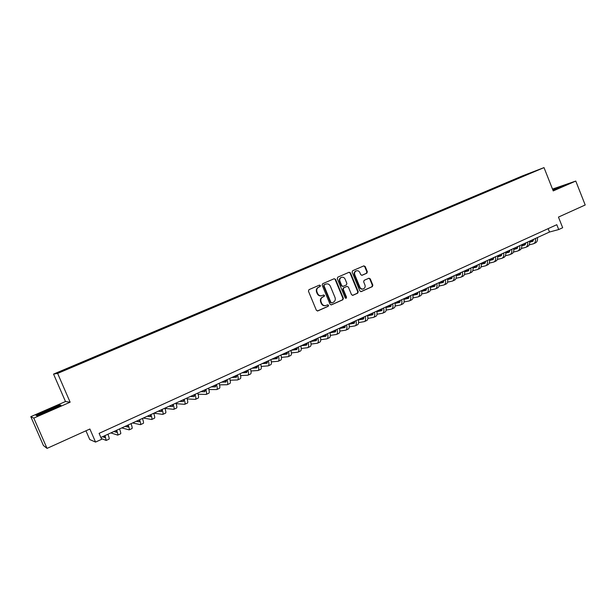 <?xml version="1.0" encoding="UTF-8"?>
<svg xmlns="http://www.w3.org/2000/svg" width="616" height="616" viewBox="0 0 616 616"><rect width="100%" height="100%" fill="white"/><g stroke="black" fill="none" stroke-linecap="round" stroke-linejoin="round"><path stroke-width="0.92" d="M320.443 285.555L319.458 285.108L308.986 289.651L308.431 291.145L316.378 310.302L317.81 310.926L328.213 306.291L328.59 305.243L327.635 304.797L326.126 305.459C324.185 306.006 322.722 305.32 321.729 303.403L321.067 301.817C320.405 299.676 320.982 298.082 322.799 297.043L324.139 296.45L324.517 295.411L323.546 294.956L322.099 295.595C320.143 296.165 318.657 295.48 317.64 293.539L316.978 291.945C316.316 289.805 316.894 288.211 318.711 287.179L320.058 286.594L320.443 285.555M321.498 295.772C319.604 296.219 318.179 295.511 317.225 293.655L316.562 292.061C315.908 289.92 316.485 288.334 318.303 287.302L319.65 286.717L320.027 285.678L319.296 285.177M317.402 311.011L327.789 306.383L328.166 305.344L327.512 304.851M325.471 305.636C323.616 306.029 322.23 305.32 321.306 303.503L320.651 301.917C319.989 299.776 320.566 298.19 322.376 297.151L323.723 296.558L324.101 295.518L323.408 295.018M517.494 178.047L522.36 176.107L517.494 178.047M366.828 273.196L367.336 271.748L365.188 266.505L363.825 265.866L352.668 270.709L352.144 272.164L359.875 290.96L361.215 291.599L372.341 286.64L372.849 285.185L370.255 278.863L368.922 278.224L364.148 280.326L363.64 281.781L364.934 284.931C365.481 286.74 364.988 288.057 363.455 288.873C361.885 289.312 360.699 288.742 359.883 287.164L354.801 274.798C354.254 273.019 354.724 271.718 356.217 270.894C357.811 270.416 359.028 270.978 359.86 272.595L360.707 274.651L362.062 275.283L366.828 273.196L366.366 273.335L366.874 271.887L364.726 266.643L363.663 265.943M33.788 418.102L70.132 402.202L65.481 401.532L30.8 416.662L33.788 418.102L47.039 448.386L89.89 429.013L95.557 442.08L101.671 439.277L99.099 433.356L556.795 224.701L558.72 229.545L562.67 227.735L558.458 217.086L585.2 204.989L575.775 181.058L552.506 189.081M70.132 402.202L57.627 373.411L544.013 167.614L553.23 190.922L575.775 181.058M335.574 279.364L334.172 278.725L322.699 283.699L322.16 285.185L330.045 304.227L331.408 304.866L342.858 299.769L343.382 298.29L335.574 279.364L334.049 278.779M337.791 277.161L349.11 272.249L350.481 272.888L358.219 291.691L357.704 293.162L352.86 295.31L351.52 294.671L348.371 287.033L346.985 286.401L343.774 287.811L343.251 289.289L346.538 297.259L346.138 298.306L345.191 297.859L337.26 278.632L337.791 277.161M47.039 448.386L43.428 445.514L30.8 416.662M341.433 277.369L341.433 277.377C339.893 278.224 339.416 279.541 339.963 281.327L341.772 285.716L343.166 286.348L346.377 284.939L346.9 283.468L345.099 279.087C344.252 277.47 343.027 276.9 341.41 277.385L340.971 277.516C339.462 278.355 338.985 279.664 339.531 281.45L339.963 281.327M62.809 370.416L68.63 367.906L62.809 370.416M57.627 373.411L53.553 374.097L522.33 175.945L544.013 167.614M513.005 180.642L512.774 180.072L71.872 366.451L72.973 366.605M512.774 180.072L529.629 173.604L75.753 365.635L61.323 371.533L59.552 371.848L72.78 366.258M85.947 430.792L89.751 439.555L95.557 442.08M65.481 401.532L53.553 374.097M100.885 437.476L549.487 232.032L558.72 229.545M548.14 228.644L549.487 232.032M517.147 178.886L516.724 178.555M525.402 174.882L525.471 175.314M49.58 410.626L60.961 405.236L59.667 404.989L35.974 415.33L36.929 415.738L49.58 410.626M552.999 190.329L565.111 184.954L552.698 189.559M59.875 405.474L59.667 404.989M331.054 304.935L342.419 299.877L342.943 298.398L335.142 279.487M324.386 284.715L324.008 285.755L330.923 302.456L331.878 302.91L333.318 302.271C335.112 301.232 335.681 299.645 335.019 297.52L330.315 286.132C329.291 284.176 327.804 283.499 325.841 284.084L323.97 284.838L323.593 285.878L324.008 285.755M331.693 302.949L330.492 302.556L323.593 285.878M323.97 284.838L325.379 284.222M352.514 295.38L357.249 293.27L357.765 291.807L350.034 273.019L348.964 272.318M346.793 286.448L343.335 287.934L342.812 289.405L346.092 297.366L346.538 297.259M345.822 298.352L346.092 297.366M341.449 277.369L340.971 277.516M342.92 286.417L341.341 285.839L339.531 281.45M361.746 275.352L366.366 273.335M356.233 270.886L355.763 271.025C354.277 271.856 353.807 273.158 354.346 274.929L354.801 274.798M362.916 289.02C361.376 289.397 360.214 288.819 359.428 287.279L354.346 274.929M360.868 291.661L371.879 286.756L372.387 285.308L369.793 278.986L368.784 278.286M104.658 435.751L104.951 437.606L102.541 436.721M101.363 438.561L106.206 440.432L105.02 435.581M106.275 440.402L109.101 439.1C109.463 438.931 109.078 437.314 107.946 434.242M47.047 411.657L56.172 407.392C57.119 406.599 54.354 407.584 47.886 410.341L40.756 413.767L43.312 413.159M37.091 415.677L36.459 415.415L47.455 410.218L59.421 405.382L60.291 405.559M559.128 187.841L552.822 189.874M552.775 189.759L563.779 185.647M116.255 430.438L116.493 432.309L113.891 431.523M110.841 432.917L117.741 435.119C118.141 434.935 117.779 433.31 116.663 430.253M117.818 435.081L120.605 433.803C121.021 433.61 120.667 431.985 119.558 428.928M127.743 425.179L127.928 427.065L125.133 426.372M121.768 427.912L129.167 429.86C129.606 429.66 129.283 428.028 128.19 424.971M129.252 429.822L132.009 428.551C132.455 428.343 132.14 426.719 131.054 423.662M139.116 419.966L139.247 421.868L136.267 421.275M132.586 422.961L140.487 424.655C140.964 424.432 140.671 422.792 139.609 419.742M140.579 424.609L143.297 423.361C143.79 423.13 143.505 421.498 142.442 418.441M150.381 414.814L150.466 416.724L147.293 416.224M150.435 415.03L150.035 414.968M143.312 418.048L151.69 419.496C152.214 419.257 151.952 417.61 150.912 414.568M151.79 419.45L154.477 418.21C155.009 417.971 154.755 416.324 153.723 413.282M161.531 409.702L161.569 411.627L158.212 411.218M161.623 410.056L160.93 409.979M153.938 413.182L162.786 414.391C163.348 414.129 163.125 412.481 162.108 409.44M162.901 414.337L165.55 413.12C166.12 412.859 165.897 411.203 164.888 408.169M172.58 404.643L172.565 406.583L169.038 406.267M172.688 405.12L171.725 405.035M164.972 408.416L173.781 409.324C174.382 409.055 174.182 407.399 173.196 404.365M173.897 409.27L176.515 408.069C177.123 407.792 176.931 406.137 175.953 403.103M183.522 399.63L183.46 401.586L179.756 401.355M183.645 400.207L182.421 400.138M176.138 403.68L184.669 404.319C185.308 404.027 185.139 402.363 184.176 399.33M184.792 404.258L187.38 403.072C188.019 402.772 187.865 401.108 186.902 398.082M194.363 394.671L194.248 396.635L190.375 396.496M194.487 395.333L193.016 395.287M187.172 398.945L195.457 399.353C196.127 399.045 195.996 397.374 195.049 394.356M195.588 399.291L198.136 398.121C198.822 397.805 198.691 396.134 197.751 393.116M205.097 389.751L204.943 391.73L200.901 391.676M205.22 390.498L203.519 390.475M198.09 394.225L206.137 394.433C206.853 394.109 206.745 392.438 205.829 389.42M206.275 394.371L208.793 393.216C209.517 392.885 209.417 391.206 208.501 388.195M215.739 384.892L215.531 386.871L211.327 386.902M215.854 385.693L213.921 385.716M208.886 389.528L216.724 389.566C217.471 389.22 217.394 387.541 216.493 384.53M216.87 389.497L219.358 388.35C220.105 388.003 220.043 386.324 219.15 383.314M226.272 380.057L226.018 382.059L221.66 382.166M226.388 380.934L224.224 380.996M219.565 384.846L227.212 384.738C227.989 384.376 227.943 382.698 227.065 379.687M227.358 384.669L229.814 383.537C230.6 383.175 230.561 381.489 229.691 378.486M236.706 375.275L236.413 377.292L231.893 377.477M236.814 376.214L234.434 376.314M225.672 380.326L226.318 380.311M230.138 380.195L237.599 379.957C238.407 379.579 238.392 377.893 237.537 374.898M237.753 379.887L240.178 378.771C241.002 378.393 240.987 376.699 240.14 373.704M247.047 370.539L246.708 372.565L242.034 372.834M247.139 371.525L244.56 371.679M235.558 375.798L236.775 375.745M240.602 375.567L247.886 375.221C248.733 374.828 248.741 373.134 247.917 370.147M248.055 375.144L250.45 374.043C251.305 373.65 251.32 371.956 250.496 368.961M257.296 365.85L256.911 367.883L252.083 368.229M257.373 366.882L254.585 367.09M245.361 371.317L247.131 371.209M250.966 370.978L258.089 370.524C258.966 370.124 258.997 368.422 258.196 365.434M258.258 370.447L260.622 369.361C261.507 368.953 261.554 367.252 260.745 364.264M267.444 361.199L267.021 363.248L262.046 363.671M267.506 362.277L264.526 362.539M255.07 366.866L257.373 366.697M261.223 366.412L268.191 365.873C269.1 365.457 269.161 363.756 268.376 360.776M268.368 365.796L270.701 364.718C271.618 364.295 271.687 362.593 270.909 359.613M277.5 356.595L277.038 358.651L271.918 359.151M277.546 357.711L274.374 358.027M264.703 362.454L267.513 362.216M271.379 361.877L278.201 361.269C279.148 360.837 279.233 359.128 278.463 356.148M278.386 361.184L280.688 360.121C281.643 359.682 281.735 357.981 280.973 355.001M287.464 352.029L286.964 354.1L281.704 354.67M287.495 353.191L284.138 353.553M281.443 357.38L288.126 356.702C289.096 356.256 289.212 354.546 288.465 351.574M288.311 356.618L290.59 355.571C291.568 355.116 291.691 353.407 290.952 350.435M297.343 347.509L296.796 349.58L291.399 350.227M297.351 348.702L293.809 349.126M291.406 352.914L297.952 352.175C298.96 351.713 299.099 350.004 298.367 347.039M298.152 352.09L300.4 351.051C301.409 350.589 301.555 348.872 300.831 345.907M307.13 343.027L306.545 345.114L301.008 345.83M307.115 344.252L303.395 344.737M301.278 348.479L307.7 347.694C308.731 347.216 308.893 345.499 308.185 342.542M307.9 347.601L310.118 346.577C311.157 346.1 311.326 344.382 310.626 341.426M316.832 338.584L316.208 340.679L310.633 341.449M316.793 339.84L312.905 340.379M311.057 344.082L317.356 343.251C318.418 342.758 318.603 341.041 317.918 338.084M317.563 343.158L319.75 342.142C320.82 341.649 321.013 339.932 320.335 336.975M326.442 334.18L325.779 336.29L320.358 337.083M326.388 335.466L322.322 336.067M320.744 339.716L326.919 338.846C328.012 338.346 328.228 336.621 327.558 333.672M327.135 338.746L329.298 337.753C330.399 337.245 330.615 335.52 329.953 332.571M335.966 329.822L335.273 331.932L329.999 332.755M335.889 331.131L331.662 331.785M330.338 335.381L336.405 334.48C337.53 333.964 337.76 332.232 337.114 329.291M336.629 334.38L338.769 333.395C339.893 332.879 340.132 331.146 339.485 328.205M345.407 325.494L344.675 327.62L339.547 328.459M345.314 326.834L340.925 327.55M339.847 331.092L345.807 330.153C346.954 329.622 347.216 327.889 346.585 324.955M346.03 330.053L348.148 329.075C349.295 328.544 349.565 326.811 348.933 323.877M354.77 321.205L354 323.338L349.01 324.193M354.647 322.568L350.104 323.346M349.272 326.827L355.124 325.864C356.302 325.325 356.579 323.585 355.971 320.659M355.355 325.756L357.442 324.801C358.62 324.255 358.912 322.522 358.304 319.589M364.041 316.963L363.24 319.096L358.381 319.966M363.902 318.349L359.205 319.18M358.604 322.599L364.364 321.614C365.565 321.059 365.865 319.319 365.273 316.401M364.595 321.506L366.659 320.559C367.868 320.004 368.175 318.264 367.583 315.338M373.242 312.751L372.403 314.899L367.675 315.769M373.073 314.16L368.222 315.046M367.86 318.41L373.519 317.402C374.744 316.832 375.067 315.092 374.49 312.173M373.758 317.286L375.798 316.355C377.031 315.785 377.362 314.045 376.784 311.126M382.351 308.577L381.481 310.733L376.884 311.604M382.166 310.002L377.169 310.949M377.031 314.252L382.598 313.221C383.845 312.643 384.192 310.903 383.637 307.992M382.844 313.113L384.854 312.181C386.109 311.604 386.463 309.856 385.909 306.945M391.391 304.435L390.49 306.599L386.009 307.476M391.175 305.882L386.04 306.891M386.116 310.125L391.599 309.078C392.869 308.493 393.239 306.745 392.692 303.842M391.845 308.963L393.832 308.054C395.118 307.461 395.487 305.713 394.948 302.81M400.346 300.331L399.414 302.502L395.056 303.38M400.107 301.801L394.956 302.833M395.125 306.029L400.515 304.974C401.817 304.373 402.202 302.625 401.678 299.723M400.77 304.858L402.733 303.95C404.042 303.349 404.435 301.601 403.911 298.706M409.232 296.265L408.262 298.444L404.019 299.322M408.97 297.751L403.927 298.791M404.058 301.971L409.363 300.901C410.687 300.292 411.095 298.544 410.579 295.649M409.617 300.785L411.557 299.892C412.889 299.276 413.305 297.528 412.797 294.633M418.033 292.238L417.032 294.417L412.913 295.295M417.748 293.74L412.828 294.779M412.913 297.944L418.133 296.866C419.481 296.25 419.904 294.494 419.411 291.607M418.395 296.75L420.312 295.865C421.667 295.241 422.099 293.486 421.606 290.598M426.765 288.234L425.733 290.429L421.721 291.299M426.457 289.759L421.644 290.791M421.683 293.955L426.826 292.87C428.197 292.238 428.644 290.475 428.166 287.595M427.088 292.746L428.99 291.869C430.361 291.237 430.815 289.481 430.338 286.602M435.42 284.276L434.357 286.471L430.461 287.333M435.088 285.809L430.384 286.84M430.384 289.997L435.443 288.896C436.836 288.257 437.306 286.494 436.844 283.622M435.72 288.773L437.591 287.911C438.985 287.264 439.462 285.508 439 282.636M443.997 280.349L442.912 282.544L439.116 283.406M443.643 281.897L439.054 282.921M439.008 286.063L443.997 284.962C445.407 284.315 445.892 282.551 445.445 279.679M444.267 284.838L446.123 283.984C447.539 283.329 448.032 281.566 447.586 278.702M452.514 276.445L451.397 278.655L447.701 279.502M452.129 278.009L447.64 279.033M447.562 282.166L452.467 281.065C453.907 280.403 454.408 278.64 453.977 275.775M452.752 280.935L454.577 280.095C456.025 279.425 456.525 277.662 456.102 274.798M460.945 272.58L459.805 274.798L456.217 275.637M460.545 274.159L456.163 275.183M456.04 278.301L460.876 277.192C462.331 276.522 462.855 274.759 462.439 271.895M461.161 277.061L462.97 276.23C464.433 275.56 464.957 273.789 464.541 270.932M469.315 268.753L468.145 270.971L464.657 271.802M468.892 270.339L464.61 271.356M460.945 272.672L460.545 272.765M464.449 274.466L469.215 273.358C470.693 272.672 471.232 270.909 470.832 268.06M469.5 273.227L471.286 272.403C472.772 271.718 473.311 269.954 472.919 267.098M477.616 264.949L476.414 267.175L473.026 267.991M477.169 266.551L472.98 267.56M469.307 268.884L468.714 269.023M472.78 270.67L477.477 269.554C478.978 268.861 479.533 267.09 479.148 264.249M477.77 269.415L479.533 268.607C481.042 267.914 481.604 266.143 481.219 263.301M485.847 261.176L484.615 263.409L481.327 264.218M485.377 262.801L481.288 263.794M477.608 265.119L476.83 265.311M481.05 266.897L485.678 265.781C487.202 265.08 487.772 263.309 487.402 260.468M485.978 265.642L487.718 264.841C489.243 264.141 489.82 262.37 489.45 259.529M494.009 257.442L492.754 259.683L489.558 260.476M493.516 259.074L489.52 260.06M485.832 261.392L484.869 261.623M489.243 263.155L493.809 262.039C495.349 261.33 495.942 259.552 495.58 256.718M494.109 261.9L495.834 261.107C497.374 260.391 497.974 258.62 497.62 255.786M502.102 253.738L500.823 255.979L497.72 256.757M501.586 255.378L497.69 256.348M493.986 257.688L492.854 257.973M497.374 259.444L501.871 258.327C503.434 257.603 504.042 255.833 503.695 253.007M502.179 258.181L503.88 257.403C505.443 256.68 506.059 254.909 505.713 252.083M510.133 250.058L508.824 252.306L505.813 253.076M509.594 251.713L505.79 252.675M502.071 254.015L500.77 254.346M505.436 255.755L509.871 254.647C511.449 253.915 512.073 252.144 511.742 249.318M510.179 254.5L511.865 253.73C513.444 252.999 514.075 251.22 513.744 248.402M518.095 246.408L516.762 248.664L513.844 249.418M517.532 248.079L513.821 249.026M510.094 250.373L508.616 250.75M513.428 252.106L517.81 250.989C519.404 250.258 520.043 248.479 519.727 245.661M518.118 250.851L519.781 250.081C521.382 249.341 522.029 247.57 521.713 244.752M525.995 242.796L524.639 245.053L521.806 245.792M525.409 244.467L521.783 245.407M518.056 246.762L516.408 247.185M521.359 248.479L525.679 247.37C527.296 246.623 527.951 244.845 527.643 242.034M525.995 247.224L527.635 246.469C529.252 245.722 529.914 243.944 529.614 241.133M533.826 239.208L532.447 241.464L529.698 242.196M533.225 240.895L529.683 241.819M525.941 243.174L524.131 243.643M529.229 244.883L533.487 243.774C535.119 243.02 535.789 241.241 535.497 238.438M533.803 243.628L535.427 242.881C537.067 242.126 537.737 240.348 537.452 237.545M318.303 287.302L318.711 287.179M316.562 292.061L316.978 291.945M317.225 293.655L317.64 293.539M323.723 296.558L324.139 296.45M322.376 297.151L322.799 297.043M320.651 301.917L321.067 301.817M321.306 303.503L321.729 303.403M327.789 306.383L328.213 306.291M317.417 311.011L317.81 310.926M319.65 286.717L320.058 286.594M342.943 298.398L343.382 298.29M342.419 299.877L342.858 299.769M330.492 302.556L330.923 302.456M350.034 273.019L350.481 272.888M357.765 291.807L358.219 291.691M357.249 293.27L357.704 293.162M343.335 287.934L343.774 287.811M342.812 289.405L343.251 289.289M341.341 285.839L341.772 285.716M359.428 287.279L359.883 287.164M369.793 278.986L370.255 278.863M372.387 285.308L372.849 285.185M371.879 286.756L372.341 286.64M364.726 266.643L365.188 266.505M366.874 271.887L367.336 271.748M344.552 327.65L344.937 327.473M353.869 323.369L354.262 323.192M363.109 319.134L363.509 318.949M372.264 314.93L372.68 314.745M381.343 310.764L381.766 310.572M390.344 306.637L390.775 306.437M399.268 302.541L399.707 302.34M408.115 298.483L408.562 298.283M416.886 294.463L417.34 294.255M425.579 290.475L426.041 290.259M434.203 286.517L434.673 286.301M442.758 282.59L443.235 282.374M451.235 278.702L451.721 278.478M459.644 274.844L460.137 274.62M467.983 271.017L468.483 270.794M476.253 267.228L476.753 266.99M484.453 263.463L484.961 263.225M492.584 259.729L493.1 259.49M500.654 256.033L501.178 255.786M508.654 252.36L509.186 252.113M516.585 248.718L517.124 248.471M524.462 245.106L525.009 244.86M532.27 241.526L532.825 241.272M325.425 284.207L325.841 284.084M355.763 271.025L356.217 270.894M41.395 413.844L40.756 413.767"/></g></svg>
